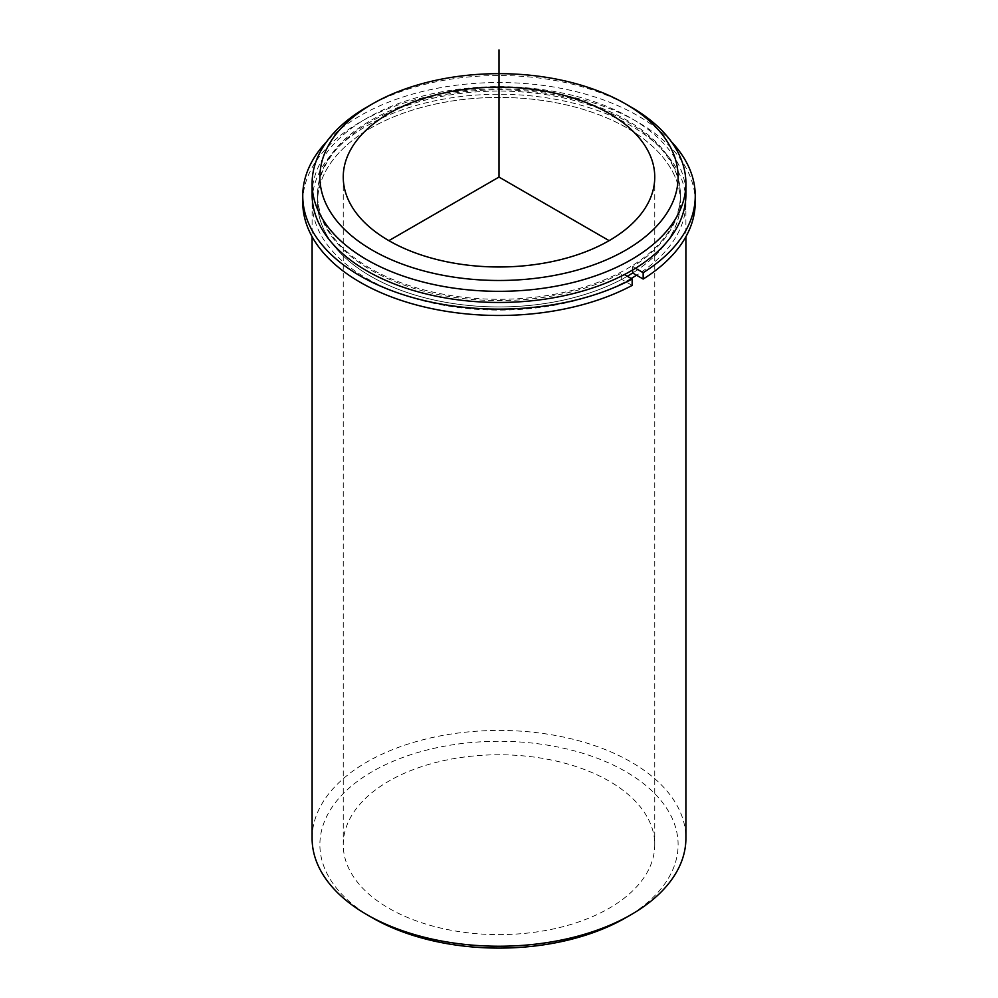 <?xml version="1.0" encoding="UTF-8"?>
<svg xmlns="http://www.w3.org/2000/svg" width="998" height="998" viewBox="0 0 998 998"><rect width="100%" height="100%" fill="white"/><g stroke="black" fill="none" stroke-linecap="round" stroke-linejoin="round"><path stroke-width="0.75" stroke-dasharray="4.99 3.74" d="M673.101 172.691A181.449 104.753 180 0 1 680.449 202.182A181.449 104.753 180 0 1 632.695 273.003A181.449 104.753 0 0 0 680.449 202.182A181.449 104.753 0 0 0 499 97.43A181.449 104.753 0 0 0 317.551 202.182A181.449 104.753 180 0 1 473.202 98.49A181.449 104.753 180 0 1 673.101 172.691M627.305 276.259A181.449 104.753 180 0 1 324.899 231.673A181.449 104.753 180 0 1 317.551 202.182A181.449 104.753 0 0 0 425.984 298.078A181.449 104.753 0 0 0 621.679 279.365L632.146 285.416M673.101 165.057A181.449 104.753 180 0 1 680.449 194.548A181.449 104.753 180 0 1 524.798 298.24A181.449 104.753 180 0 1 324.899 224.051A181.449 104.753 180 0 1 317.551 194.548A181.449 104.753 180 0 1 473.202 90.855A181.449 104.753 180 0 1 673.101 165.057M648.45 819.383A155.75 89.92 180 0 1 654.75 844.695A155.75 89.92 180 0 1 521.156 933.704A155.75 89.92 180 0 1 349.55 870.006A155.75 89.92 180 0 1 343.25 844.695A155.75 89.92 180 0 1 476.844 755.686A155.75 89.92 180 0 1 648.45 819.383M631.16 278.479A186.9 107.909 180 0 1 319.659 232.559A186.9 107.909 180 0 1 312.1 202.182A186.9 107.909 180 0 1 472.416 95.371A186.9 107.909 180 0 1 678.341 171.806A186.9 107.909 180 0 1 685.9 202.182A186.9 107.909 180 0 1 636.549 275.236M312.1 194.548A186.9 107.909 180 0 1 472.416 87.749A186.9 107.909 180 0 1 678.341 164.171A186.9 107.909 180 0 1 685.9 194.548M366.84 107.123A186.9 107.909 180 0 1 631.16 107.123M312.1 838.332A186.9 107.909 180 0 1 472.416 731.534A186.9 107.909 180 0 1 678.341 807.956A186.9 107.909 180 0 1 685.9 838.332M372.354 917.811A179.104 103.405 180 0 1 327.132 873.811A179.104 103.405 180 0 1 448.576 745.469A179.104 103.405 180 0 1 670.868 815.578A179.104 103.405 180 0 1 625.646 917.811M695.244 202.182A196.244 113.298 0 0 0 499 88.884A196.244 113.298 0 0 0 302.756 202.182M671.205 141.504A196.244 113.298 0 0 0 499 82.522A196.244 113.298 0 0 0 326.795 141.504M621.679 279.365L621.679 273.003L624.386 274.575M632.695 269.959L632.695 266.653A181.449 104.753 0 0 0 680.449 195.82A181.449 104.753 0 0 0 499 91.068A181.449 104.753 0 0 0 317.551 195.82A181.449 104.753 0 0 0 425.984 291.728A181.449 104.753 0 0 0 621.679 273.003M635.489 268.262L632.695 266.653M680.449 194.548L680.449 195.82M317.551 194.548L317.551 195.82M654.75 177.07L654.75 844.695M343.25 177.07L343.25 844.695M685.9 202.182L685.9 236.726M312.1 202.182L312.1 236.726"/><path stroke-width="1.5" d="M643.161 279.053A196.244 113.298 0 0 0 695.244 202.182L695.244 195.82A196.244 113.298 0 0 1 643.161 272.691L643.161 279.053L632.695 273.003A181.449 104.753 180 0 1 627.305 276.259M648.45 151.746A155.75 89.92 180 0 1 654.75 177.07A155.75 89.92 180 0 1 521.156 266.067A155.75 89.92 180 0 1 349.55 202.382A155.75 89.92 180 0 1 343.25 177.07A155.75 89.92 180 0 1 476.844 88.061A155.75 89.92 180 0 1 648.45 151.746M636.549 275.236A186.9 107.909 180 0 1 631.16 278.479M625.646 103.954L631.16 107.123A186.9 107.909 180 0 1 678.341 153.043A186.9 107.909 180 0 1 685.9 183.42L685.9 194.548A186.9 107.909 180 0 1 525.584 301.359A186.9 107.909 180 0 1 319.659 224.937A186.9 107.909 180 0 1 312.1 194.548L312.1 183.42A186.9 107.909 180 0 1 366.84 107.123L372.354 103.954A179.104 103.405 180 0 1 625.646 103.954A179.104 103.405 180 0 1 670.868 147.953A179.104 103.405 180 0 1 549.424 276.296A179.104 103.405 180 0 1 327.132 206.174A179.104 103.405 180 0 1 372.354 103.954M685.9 183.42A186.9 107.909 180 0 1 525.584 290.231A186.9 107.909 180 0 1 319.659 213.809A186.9 107.909 180 0 1 312.1 183.42M685.9 236.726L685.9 838.332A186.9 107.909 180 0 1 631.16 914.63A186.9 107.909 180 0 1 366.84 914.63A186.9 107.909 180 0 1 319.659 868.709A186.9 107.909 180 0 1 312.1 838.332L312.1 236.726M631.16 914.63L625.646 917.811A179.104 103.405 180 0 1 372.354 917.811L366.84 914.63M302.756 195.82L302.756 202.182A196.244 113.298 0 0 0 420.32 305.974A196.244 113.298 0 0 0 632.146 285.416L632.146 279.053A196.244 113.298 0 0 1 420.32 299.612A196.244 113.298 0 0 1 302.756 195.82A196.244 113.298 0 0 1 326.795 141.504M695.244 195.82A196.244 113.298 0 0 0 671.205 141.504M624.386 274.575L632.146 279.053M632.695 273.003L632.695 269.959M643.161 272.691L635.489 268.262M609.129 240.655L499 177.07L388.871 240.655M499 177.07L499 49.9"/></g></svg>
